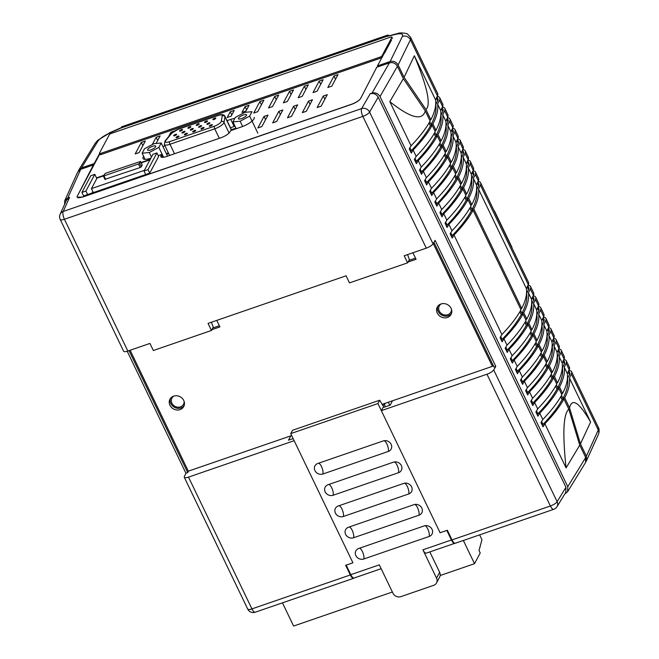 <?xml version="1.0" encoding="UTF-8"?>
<svg xmlns="http://www.w3.org/2000/svg" width="659" height="659" viewBox="0 0 659 659"><rect width="100%" height="100%" fill="white"/><g stroke="black" fill="none" stroke-linecap="round" stroke-linejoin="round"><path stroke-width="0.99" d="M92.828 191.514L92.013 193.046M96.824 178.523L94.814 174.338L90.818 175.714L81.905 192.403L83.611 195.945L149.717 173.152L158.63 156.463L156.924 152.921L152.929 154.305L144.016 170.986L145.721 174.528M81.905 192.403L85.901 191.028L94.814 174.338M85.901 191.028L87.606 194.562M135.177 153.934L139.173 152.558L145.318 141.042L141.323 142.418L135.177 153.934M156.117 143.464L160.137 135.935L156.142 137.311L152.245 144.618M253.74 113.06L257.735 111.676L263.88 100.168L259.885 101.544L253.74 113.06M268.559 107.944L272.554 106.569L278.699 95.061L274.704 96.436L268.559 107.944M283.378 102.837L287.373 101.461L293.519 89.945L289.523 91.329L283.378 102.837M298.197 97.73L302.193 96.354L308.338 84.838L304.343 86.214L298.197 97.73M313.017 92.622L317.012 91.239L323.157 79.731L319.162 81.106L313.017 92.622M327.836 87.507L331.831 86.131L337.985 74.624L333.989 75.999L327.836 87.507M143.654 156.364A11.302 3.311 -25.7 0 0 143.003 158.514A11.302 3.311 -25.7 0 0 150.738 158.201L150.87 158.152M164.964 145.804L162.897 146.52M234.711 118.554A8.221 2.405 -25.7 0 0 230.741 119.386L227.026 120.663M158.218 155.623L161.636 154.445L160.969 155.697A8.221 2.405 -25.7 0 0 160.829 156.751A8.221 2.405 -25.7 0 0 166.447 156.529L220.938 137.739A8.221 2.405 -25.7 0 0 229.983 131.899L230.65 130.647L241.548 126.89A11.302 3.311 -25.7 0 0 254.185 117.401M257.867 127.97L261.862 126.594L268.007 115.078L264.012 116.454L257.867 127.97M272.686 122.862L276.681 121.487L282.826 109.971L278.831 111.346L272.686 122.862M287.505 117.755L291.5 116.371L297.646 104.863L293.65 106.239L287.505 117.755M302.324 112.64L306.32 111.264L312.473 99.748L308.478 101.132L302.324 112.64M317.144 107.532L321.139 106.157L327.292 94.641L323.297 96.016L317.144 107.532M227.174 117.516L231.169 116.141L234.242 110.382L230.246 111.766L227.174 117.516M245.988 111.033L249.061 105.275L245.066 106.651L241.993 112.409L245.988 111.033M174.182 131.092L170.961 132.204L168.589 136.644M99.731 154.099L77.317 196.069A8.221 2.405 -25.7 0 0 77.177 197.132A8.221 2.405 -25.7 0 0 82.803 196.901L351.601 104.229A8.221 2.405 -25.7 0 0 360.646 98.389L361.684 96.453M377.401 67.012L377.706 66.435M150.227 159.363L141.042 162.526M103.447 175.492L96.511 177.881M168.375 152.888L166.307 153.605M235.016 126.19A8.221 2.405 -25.7 0 0 234.143 126.47L230.436 127.747M171.439 133.184L170.961 132.204M246.606 109.864L245.066 106.651M231.787 114.971L230.246 111.766M324.838 99.229L323.297 96.016M310.018 104.336L308.478 101.132M295.199 109.452L293.65 106.239M280.38 114.559L278.831 111.346M265.561 119.666L264.012 116.454M163.028 157.336L161.636 154.445M335.53 79.212L333.989 75.999M320.711 84.319L319.162 81.106M305.891 89.426L304.343 86.214M291.072 94.534L289.523 91.329M276.253 99.649L274.704 96.436M261.434 104.756L259.885 101.544M157.69 140.524L156.142 137.311M142.871 145.631L141.323 142.418M144.016 170.986L148.011 169.61L149.717 173.152M148.011 169.61L156.924 152.921M173.918 396.051A6.574 5.84 -151.9 0 0 171.941 398.11A6.574 5.84 -151.9 0 0 171.925 403.217A6.574 5.84 -151.9 0 0 177.724 407.188A6.574 5.84 -151.9 0 0 183.54 404.305A6.574 5.84 -151.9 0 0 184.149 401.52M441.266 303.881A6.574 5.84 -151.9 0 0 439.281 305.941A6.574 5.84 -151.9 0 0 439.273 311.04A6.574 5.84 -151.9 0 0 445.072 315.018A6.574 5.84 -151.9 0 0 450.888 312.135A6.574 5.84 -151.9 0 0 451.497 309.343M446.44 226.103L447.082 225.024A198.31 58.05 -25.7 0 0 466.168 200.27L467.981 199.644L471.053 206.02A200.369 58.651 -25.7 0 1 451.967 230.774L450.155 233.821L452.198 238.072L454.01 235.024A200.369 58.651 -25.7 0 0 473.096 210.27L520.989 309.779A200.369 58.651 -25.7 0 1 501.903 334.533L500.09 337.581L502.133 341.832L503.946 338.784A200.369 58.651 -25.7 0 0 523.032 314.03L526.096 320.398A200.369 58.651 -25.7 0 1 507.018 345.159L505.198 348.207L507.249 352.458L509.061 349.41A200.369 58.651 -25.7 0 0 528.147 324.648L531.212 331.024A200.369 58.651 -25.7 0 1 512.125 355.786L510.313 358.834L512.356 363.084L514.168 360.028A200.369 58.651 -25.7 0 0 533.255 335.274L536.327 341.65A200.369 58.651 -25.7 0 1 517.241 366.404L515.429 369.452L517.472 373.702L519.284 370.655A200.369 58.651 -25.7 0 0 538.37 345.901L541.434 352.268A200.369 58.651 -25.7 0 1 522.356 377.03L520.544 380.078L522.587 384.329L524.399 381.281A200.369 58.651 -25.7 0 0 543.486 356.519L546.55 362.895A200.369 58.651 -25.7 0 1 527.464 387.657L525.651 390.705L527.702 394.955L529.515 391.907A200.369 58.651 -25.7 0 0 548.593 367.145L551.665 373.521A200.369 58.651 -25.7 0 1 532.579 398.275L530.767 401.331L532.81 405.573L534.622 402.525A200.369 58.651 -25.7 0 0 553.708 377.772L556.773 384.148A200.369 58.651 -25.7 0 1 537.695 408.901L535.882 411.949L537.925 416.2L539.737 413.152A200.369 58.651 -25.7 0 0 558.824 388.39L561.888 394.766A200.369 58.651 -25.7 0 1 542.802 419.528L540.99 422.576L543.041 426.826L544.853 423.778A200.369 58.651 -25.7 0 0 563.931 399.016L568.816 409.165C563.321 414.091 562.415 433.671 566.089 467.906L579.739 445.171L568.816 409.165M77.202 197.189L82.845 197L351.651 104.328C356.14 102.598 359.147 100.638 360.662 98.422L376.742 67.243L389.403 62.877C392.846 62.078 395.515 63.223 397.41 66.304L403.349 78.66L389.823 101.651L411.059 145.787L409.247 148.835L411.298 153.086L413.111 150.03L416.175 156.405L414.363 159.453L416.406 163.704L418.218 160.656L421.29 167.032L419.478 170.08L421.521 174.33L423.333 171.282L426.398 177.658L424.585 180.706L426.637 184.957L428.449 181.909L431.513 188.276L429.701 191.332L431.744 195.575L433.556 192.527L436.629 198.903L434.816 201.951L436.859 206.201L438.672 203.153L441.736 209.529L439.924 212.577L441.975 216.827L443.787 213.78L446.851 220.147L445.039 223.203L447.082 227.446L448.894 224.398A200.369 58.651 -25.7 0 0 467.981 199.644M446.851 220.147A200.369 58.651 -25.7 0 0 465.938 195.393L462.865 189.018A200.369 58.651 -25.7 0 1 443.787 213.78M542.39 425.483L543.032 424.404A198.31 58.05 -25.7 0 0 562.119 399.642L563.931 399.016M451.555 236.729L452.189 235.65A198.31 58.05 -25.7 0 0 471.276 210.896L473.096 210.27M431.101 194.232L431.744 193.153A198.31 58.05 -25.7 0 0 450.83 168.399L452.642 167.773L455.707 174.149A200.369 58.651 -25.7 0 1 436.629 198.903M433.556 192.527A200.369 58.651 -25.7 0 0 452.642 167.773M431.513 188.276A200.369 58.651 -25.7 0 0 450.599 163.523L447.527 157.147A200.369 58.651 -25.7 0 1 428.449 181.909M530.067 333.042L531.442 335.901L533.255 335.274M531.442 335.901A198.31 58.05 154.3 0 1 512.356 360.662L510.956 357.755M511.714 361.742L512.356 360.662M410.648 151.743L411.29 150.664A198.31 58.05 -25.7 0 0 430.376 125.902L432.189 125.276L435.261 131.652A200.369 58.651 -25.7 0 1 416.175 156.405M413.111 150.03A200.369 58.651 -25.7 0 0 432.189 125.276M411.059 145.787A200.369 58.651 -25.7 0 0 430.146 121.025L425.261 110.877L403.349 78.66M436.209 204.858L436.851 203.779A198.31 58.05 -25.7 0 0 455.937 179.017L457.758 178.391L460.822 184.767A200.369 58.651 -25.7 0 1 441.736 209.529M438.672 203.153A200.369 58.651 -25.7 0 0 457.758 178.391M524.951 322.416L526.327 325.274L528.147 324.648M526.327 325.274A198.31 58.05 154.3 0 1 507.241 350.036L505.84 347.128M506.598 351.115L507.241 350.036M425.986 183.614L426.628 182.535A198.31 58.05 -25.7 0 0 445.715 157.773L447.527 157.147M426.398 177.658A200.369 58.651 -25.7 0 0 445.484 152.896L442.42 146.52A200.369 58.651 -25.7 0 1 423.333 171.282M441.324 215.485L441.967 214.406A198.31 58.05 -25.7 0 0 461.053 189.644L462.865 189.018M519.836 311.789L521.211 314.656L523.032 314.03M521.211 314.656A198.31 58.05 154.3 0 1 502.125 339.41L500.733 336.502M501.491 340.489L502.125 339.41M420.87 172.987L421.513 171.908A198.31 58.05 -25.7 0 0 440.599 147.146L442.42 146.52M421.29 167.032A200.369 58.651 -25.7 0 0 440.369 142.27L437.304 135.902A200.369 58.651 -25.7 0 1 418.218 160.656M540.289 354.287L541.665 357.145L543.486 356.519M541.665 357.145A198.31 58.05 154.3 0 1 522.579 381.907L521.178 378.999M521.936 382.986L522.579 381.907M415.763 162.361L416.406 161.282A198.31 58.05 -25.7 0 0 435.484 136.528L437.304 135.902M545.405 364.913L546.781 367.771L548.593 367.145M546.781 367.771A198.31 58.05 154.3 0 1 527.694 392.533L526.294 389.626M527.052 393.612L527.694 392.533M535.174 343.66L536.55 346.527L538.37 345.901M536.55 346.527A198.31 58.05 154.3 0 1 517.472 371.281L516.071 368.373M516.829 372.36L517.472 371.281M555.628 386.158L557.003 389.016L558.824 388.39M557.003 389.016A198.31 58.05 154.3 0 1 537.917 413.778L536.517 410.87M537.274 414.857L537.917 413.778M550.512 375.531L551.888 378.398L553.708 377.772M551.888 378.398A198.31 58.05 154.3 0 1 532.81 403.151L531.409 400.244M532.167 404.231L532.81 403.151M389.766 405.285L388.291 402.237M385.4 406.784L384.444 404.799L382.863 405.343M384.444 404.799L385.26 403.283M350.308 574.969L345.654 565.307L352.919 562.802L294.153 440.698L188.515 477.116L251.927 608.891L350.308 574.969A6.162 2.191 71 0 0 353.652 578.297A6.162 2.191 71 0 0 354.023 578.042M486.968 374.221A6.162 1.804 -25.7 0 0 493.706 369.93L557.119 501.697A6.162 1.804 -25.7 0 1 550.389 505.997A6.162 2.191 71 0 0 553.733 509.316L455.361 543.238A6.162 2.191 -109 0 1 452.008 539.91L550.389 505.997L486.968 374.221L381.33 410.639L382.937 407.641L390.194 405.128L392.525 400.779M493.706 369.93L495.79 366.412L493.978 367.038L433.951 242.314M493.418 365.869L492.454 366.206M67.753 198.013L64.722 200.707L77.729 171.983L80.752 169.289L67.753 198.013L69.566 197.387L66.543 200.081L60.142 214.233A6.162 5.527 24.3 0 1 63.19 211.481L361.643 108.587A6.162 5.379 29.9 0 1 369.617 112.088L433.029 243.855A6.162 1.804 154.3 0 1 426.299 248.146L404.198 255.766L407.608 262.85L349.492 282.884L346.082 275.808L208.055 323.396L211.457 330.472L153.341 350.514L149.931 343.43L127.838 351.049A6.162 1.804 154.3 0 1 123.62 351.214L60.2 219.447A6.162 1.804 154.3 0 0 64.417 219.274L127.838 351.049M433.029 243.855L435.121 240.346L495.79 366.412M435.484 136.528L434.108 133.662M440.599 147.146L439.224 144.288M445.715 157.773L444.339 154.914M450.83 168.399L449.446 165.533M455.937 179.017L454.562 176.159M461.053 189.644L459.677 186.785M466.168 200.27L464.784 197.412M471.276 210.896L469.9 208.03M560.743 396.784L562.119 399.642M579.739 445.171L585.686 457.527L585.53 462.56L567.613 491.729L567.77 486.696L380.004 96.552C378.118 93.471 375.449 92.326 371.997 93.117L389.403 62.877M430.376 125.902L429.001 123.044M80.752 169.289L93.413 164.923L78.355 194.133M93.669 165.45L93.413 164.923M452.008 539.91L447.362 530.24L440.097 532.744L381.33 410.639M567.613 491.729L564.854 493.896M64.722 200.707L64.557 204.463M544.853 423.778L566.089 467.906M539.737 413.152L542.802 419.528M534.622 402.525L537.695 408.901M529.515 391.907L532.579 398.275M524.399 381.281L527.464 387.657M519.284 370.655L522.356 377.03M514.168 360.028L517.241 366.404M509.061 349.41L512.125 355.786M503.946 338.784L507.018 345.159M454.01 235.024L501.903 334.533M448.894 224.398L451.967 230.774M426.299 248.146L362.878 116.379A6.162 2.191 -109 0 1 361.643 108.587L370.185 93.743L371.997 93.117M370.185 93.743C373.637 92.952 376.305 94.097 378.192 97.178L369.617 112.088A6.162 1.804 -25.7 0 1 362.878 116.379L64.417 219.274A6.162 2.191 -109 0 1 63.19 211.481L69.566 197.387M553.733 509.316A6.162 6.162 0 0 0 556.979 506.713L556.979 506.713A6.162 5.412 31.6 0 0 557.119 501.697L565.957 487.322L378.192 97.178M565.957 487.322L565.801 492.355L556.979 506.713M188.515 477.116A6.162 1.804 -25.7 0 1 184.289 477.289A6.162 1.804 -25.7 0 1 184.355 476.581L185.92 473.244L127.212 351.247M389.823 101.651C410.557 118.134 422.37 121.215 425.261 110.877M129.032 350.637L187.741 472.618L185.92 473.244M290.817 435.846L288.494 440.196L293.14 438.597M187.741 472.618L188.548 471.103M445.682 222.124L447.082 225.024M543.032 424.404L541.632 421.496M450.797 232.742L452.189 235.65M430.343 190.253L431.744 193.153M409.89 147.756L411.29 150.664M435.459 200.871L436.851 203.779M425.228 179.627L426.628 182.535M440.566 211.498L441.967 214.406M420.113 169.001L421.513 171.908M415.005 158.374L416.406 161.282M211.407 322.235L213.244 327.136L211.457 330.472M407.559 254.613L409.396 259.514L407.608 262.85M429.693 120.095L430.862 119.691L425.978 109.542L404.066 77.325L398.118 64.969C396.232 61.888 393.563 60.743 390.112 61.542L402.41 36.385C403.316 34.021 401.413 33.271 396.71 34.12L386.331 36.542L121.207 127.945L109.229 133.233C103.479 135.985 99.657 138.711 97.763 141.413L81.461 167.954L94.122 163.589L94.377 164.116M121.042 127.739L120.688 128.126L121.207 127.945M81.461 167.954L78.273 171.06M568.733 370.597L569.689 372.574A18.493 5.412 154.3 0 1 569.5 374.699L567.432 378.282M568.898 370.251A20.553 6.013 154.3 0 1 571.542 371.684A20.553 6.013 154.3 0 1 571.328 374.048L569.442 378.06A200.369 58.651 154.3 0 1 564.73 397.863L562.918 398.489A192.148 56.246 -25.7 0 0 567.621 378.686M562.918 398.489L561.476 395.499M561.443 393.835L562.605 393.431L559.532 387.055L557.72 387.681L556.369 384.881M556.328 383.208L557.489 382.813L554.425 376.437L552.604 377.063L551.254 374.254M551.212 372.582L552.374 372.187L549.309 365.811L547.489 366.437L546.138 363.628M546.097 361.964L547.267 361.56L544.194 355.185L542.382 355.811L541.031 353.01M540.99 351.338L542.151 350.934L539.078 344.566L537.266 345.192L535.915 342.383M535.874 340.711L537.036 340.316L533.971 333.94L532.151 334.566L530.8 331.757M530.759 330.093L531.92 329.689L528.856 323.314L527.043 323.94L525.693 321.139M525.651 319.467L526.813 319.063L523.74 312.696L521.928 313.322L520.577 310.513M520.536 308.84L521.697 308.445L473.805 208.928L471.992 209.562A192.148 56.246 -25.7 0 0 476.696 189.759L476.589 189.528M470.641 206.753L471.992 209.562M470.6 205.081L471.762 204.685L468.697 198.31L466.877 198.936A192.148 56.246 -25.7 0 0 471.589 179.133L471.482 178.91M465.526 196.127L466.877 198.936M465.485 194.463L466.646 194.059L463.582 187.683L461.761 188.309A192.148 56.246 -25.7 0 0 466.473 168.506L466.366 168.284M460.419 185.5L461.761 188.309M460.377 183.836L461.539 183.433L458.466 177.057L456.654 177.683A192.148 56.246 -25.7 0 0 461.358 157.888L461.251 157.658M455.303 174.882L456.654 177.683M455.262 173.21L456.423 172.815L453.359 166.439L451.539 167.065A192.148 56.246 -25.7 0 0 456.25 147.262L456.143 147.039M450.188 164.256L451.539 167.065M450.146 162.584L451.308 162.188L448.244 155.812L446.423 156.438A192.148 56.246 -25.7 0 0 451.135 136.635L451.028 136.413M445.072 153.629L446.423 156.438M445.031 151.965L446.201 151.562L443.128 145.186L441.316 145.812A192.148 56.246 -25.7 0 0 446.019 126.009L445.912 125.787M439.965 143.011L441.316 145.812M439.924 141.339L441.085 140.935L438.013 134.568L436.2 135.194A192.148 56.246 -25.7 0 0 440.912 115.391L440.797 115.16M434.849 132.385L436.2 135.194M434.808 130.713L435.97 130.317L432.905 123.941L431.085 124.567A192.148 56.246 -25.7 0 0 435.797 104.765L435.69 104.542M429.734 121.758L431.085 124.567M377.904 66.839L377.45 65.908L390.112 61.542M585.983 461.605L586.526 460.682L586.403 456.193L580.455 443.836L569.533 407.83L564.73 397.863M558.511 349.352L559.376 351.148A18.493 5.412 154.3 0 1 559.186 353.273L557.316 357.26A192.148 56.246 154.3 0 1 552.604 377.063M558.75 348.85A20.553 6.013 154.3 0 1 561.229 350.258A20.553 6.013 154.3 0 1 561.015 352.623L559.129 356.634A200.369 58.651 154.3 0 1 554.425 376.437M553.634 338.224A20.553 6.013 154.3 0 1 556.114 339.632L559.186 346.008A20.553 6.013 154.3 0 1 558.972 348.372L557.086 352.384A200.369 58.651 154.3 0 1 552.374 372.187M543.173 317.481L544.037 319.277A18.493 5.412 154.3 0 1 543.848 321.403L541.978 325.389A192.148 56.246 154.3 0 1 537.266 345.192M543.411 316.979A20.553 6.013 154.3 0 1 545.891 318.388A20.553 6.013 154.3 0 1 545.677 320.752L543.79 324.763A200.369 58.651 154.3 0 1 539.078 344.566M538.296 306.353A20.553 6.013 154.3 0 1 540.775 307.761L543.848 314.137A20.553 6.013 154.3 0 1 543.634 316.501L541.747 320.513A200.369 58.651 154.3 0 1 537.036 340.316M527.834 285.611L528.699 287.406A18.493 5.412 154.3 0 1 528.51 289.532L526.64 293.519A192.148 56.246 154.3 0 1 521.928 313.322M528.073 285.108A20.553 6.013 154.3 0 1 530.553 286.517A20.553 6.013 154.3 0 1 530.338 288.881L528.452 292.893A200.369 58.651 154.3 0 1 523.74 312.696M478.129 181.349A20.553 6.013 154.3 0 1 480.617 182.757L528.502 282.266A20.553 6.013 154.3 0 1 528.296 284.63L526.409 288.642A200.369 58.651 154.3 0 1 521.697 308.445M553.395 338.726L554.26 340.522A18.493 5.412 154.3 0 1 554.071 342.655L552.201 346.634A192.148 56.246 154.3 0 1 547.489 366.437M556.114 339.632A20.553 6.013 154.3 0 1 555.908 341.996L554.021 346.008A200.369 58.651 154.3 0 1 549.309 365.811M548.519 327.605A20.553 6.013 154.3 0 1 551.006 329.014L554.071 335.382A20.553 6.013 154.3 0 1 553.857 337.746L551.97 341.757A200.369 58.651 154.3 0 1 547.267 361.56M538.057 306.855L538.922 308.651A18.493 5.412 154.3 0 1 538.732 310.784L536.863 314.763A192.148 56.246 154.3 0 1 532.151 334.566M540.775 307.761A20.553 6.013 154.3 0 1 540.569 310.125L538.675 314.137A200.369 58.651 154.3 0 1 533.971 333.94M533.18 295.734A20.553 6.013 154.3 0 1 535.66 297.135L538.732 303.511A20.553 6.013 154.3 0 1 538.518 305.875L536.632 309.887A200.369 58.651 154.3 0 1 531.92 329.689M548.288 328.108L549.153 329.904A18.493 5.412 154.3 0 1 548.963 332.029L547.085 336.008A192.148 56.246 154.3 0 1 542.382 355.811M551.006 329.014A20.553 6.013 154.3 0 1 550.792 331.37L548.906 335.382A200.369 58.651 154.3 0 1 544.194 355.185M545.891 318.388L548.955 324.763A20.553 6.013 154.3 0 1 548.749 327.128L546.863 331.139A200.369 58.651 154.3 0 1 542.151 350.934M532.95 296.229L533.815 298.033A18.493 5.412 154.3 0 1 533.625 300.158L531.747 304.137A192.148 56.246 154.3 0 1 527.043 323.94M535.66 297.135A20.553 6.013 154.3 0 1 535.454 299.499L533.568 303.511A200.369 58.651 154.3 0 1 528.856 323.314M530.553 286.517L533.617 292.893A20.553 6.013 154.3 0 1 533.411 295.248L531.525 299.26A200.369 58.651 154.3 0 1 526.813 319.063M563.626 359.979L564.491 361.775A18.493 5.412 154.3 0 1 564.302 363.9L562.424 367.887A192.148 56.246 154.3 0 1 557.72 387.681M563.857 359.476A20.553 6.013 154.3 0 1 566.345 360.885A20.553 6.013 154.3 0 1 566.13 363.249L564.244 367.252A200.369 58.651 154.3 0 1 559.532 387.055M561.229 350.258L564.293 356.634A20.553 6.013 154.3 0 1 564.088 358.998L562.201 363.01A200.369 58.651 154.3 0 1 557.489 382.813M442.346 106.98A20.553 6.013 154.3 0 1 444.825 108.389L447.889 114.765A20.553 6.013 154.3 0 1 447.683 117.129L445.797 121.141A200.369 58.651 154.3 0 1 441.085 140.935M447.453 117.607A20.553 6.013 154.3 0 1 449.94 119.015A20.553 6.013 154.3 0 1 449.726 121.371L447.84 125.383A200.369 58.651 154.3 0 1 443.128 145.186M447.222 118.109L448.087 119.905A18.493 5.412 154.3 0 1 447.898 122.03L446.019 126.009M457.684 138.851A20.553 6.013 154.3 0 1 460.163 140.26L463.228 146.636A20.553 6.013 154.3 0 1 463.022 149L461.135 153.012A200.369 58.651 154.3 0 1 456.423 172.815M462.791 149.478A20.553 6.013 154.3 0 1 465.279 150.886A20.553 6.013 154.3 0 1 465.065 153.25L463.178 157.262A200.369 58.651 154.3 0 1 458.466 177.057M462.56 149.98L463.425 151.776A18.493 5.412 154.3 0 1 463.236 153.901L461.358 157.888M473.022 170.722A20.553 6.013 154.3 0 1 475.501 172.131L478.566 178.507A20.553 6.013 154.3 0 1 478.36 180.871L476.473 184.882A200.369 58.651 154.3 0 1 471.762 204.685M480.617 182.757A20.553 6.013 154.3 0 1 480.403 185.121L478.516 189.133A200.369 58.651 154.3 0 1 473.805 208.928M477.899 181.851L478.764 183.647A18.493 5.412 154.3 0 1 478.574 185.772L476.696 189.759M449.94 119.015L453.005 125.383A20.553 6.013 154.3 0 1 452.791 127.747L450.904 131.759A200.369 58.651 154.3 0 1 446.201 151.562M452.568 128.225A20.553 6.013 154.3 0 1 455.048 129.634A20.553 6.013 154.3 0 1 454.842 131.998L452.955 136.009A200.369 58.651 154.3 0 1 448.244 155.812M452.329 128.727L453.194 130.523A18.493 5.412 154.3 0 1 453.005 132.657L451.135 136.635M410.664 37.406L437.667 93.512A20.553 6.013 154.3 0 1 437.452 95.876L435.566 99.888A200.369 58.651 154.3 0 1 430.862 119.691M437.23 96.354A20.553 6.013 154.3 0 1 439.71 97.763A20.553 6.013 154.3 0 1 439.504 100.127L437.617 104.138A200.369 58.651 154.3 0 1 432.905 123.941M436.991 96.857L437.856 98.652A18.493 5.412 154.3 0 1 437.667 100.786L435.797 104.765M465.279 150.886L468.343 157.262A20.553 6.013 154.3 0 1 468.129 159.618L466.243 163.63A200.369 58.651 154.3 0 1 461.539 183.433M467.906 160.096A20.553 6.013 154.3 0 1 470.386 161.504A20.553 6.013 154.3 0 1 470.18 163.869L468.294 167.88A200.369 58.651 154.3 0 1 463.582 187.683M467.668 160.598L468.541 162.402A18.493 5.412 154.3 0 1 468.343 164.528L466.473 168.506M455.048 129.634L458.12 136.009A20.553 6.013 154.3 0 1 457.906 138.374L456.02 142.385A200.369 58.651 154.3 0 1 451.308 162.188M460.163 140.26A20.553 6.013 154.3 0 1 459.949 142.624L458.063 146.636A200.369 58.651 154.3 0 1 453.359 166.439M457.445 139.354L458.31 141.15A18.493 5.412 154.3 0 1 458.12 143.275L456.25 147.262M470.386 161.504L473.459 167.88A20.553 6.013 154.3 0 1 473.244 170.244L471.358 174.256A200.369 58.651 154.3 0 1 466.646 194.059M475.501 172.131A20.553 6.013 154.3 0 1 475.287 174.495L473.401 178.507A200.369 58.651 154.3 0 1 468.697 198.31M472.783 171.225L473.648 173.02A18.493 5.412 154.3 0 1 473.459 175.146L471.589 179.133M439.71 97.763L442.782 104.138A20.553 6.013 154.3 0 1 442.568 106.503L440.682 110.514A200.369 58.651 154.3 0 1 435.97 130.317M444.825 108.389A20.553 6.013 154.3 0 1 444.611 110.753L442.724 114.765A200.369 58.651 154.3 0 1 438.013 134.568M442.107 107.483L442.972 109.279A18.493 5.412 154.3 0 1 442.782 111.404L440.912 115.391M566.345 360.885L569.409 367.252A20.553 6.013 154.3 0 1 569.195 369.617L567.308 373.628A200.369 58.651 154.3 0 1 562.605 393.431M580.455 443.836L590.596 422.015L569.442 378.06M586.403 456.193L598.257 429.989L598.446 427.592L571.542 371.684M404.066 77.325L414.33 55.76L435.566 99.888M396.71 34.12A6.162 3.855 -101.7 0 1 398.003 33.42C400.31 32.209 408.366 33.625 407.682 34.21L410.672 37.431L410.442 39.754L398.118 64.969M386.858 36.36L398.003 33.42M377.45 65.908L391.512 39.729M99.558 153.753L94.122 163.589M590.596 422.015C579.154 402.328 572.127 397.599 569.533 407.83M440.682 110.514L437.617 104.138M471.358 174.256L468.294 167.88M456.02 142.385L452.955 136.009M466.243 163.63L463.178 157.262M425.978 109.542C431.175 104.715 427.296 86.79 414.33 55.76M450.904 131.759L447.84 125.383M476.473 184.882L473.401 178.507M461.135 153.012L458.063 146.636M445.797 121.141L442.724 114.765M567.308 373.628L564.244 367.252M536.632 309.887L533.568 303.511M551.97 341.757L548.906 335.382M541.747 320.513L538.675 314.137M557.086 352.384L554.021 346.008M531.525 299.26L528.452 292.893M546.863 331.139L543.79 324.763M562.201 363.01L559.129 356.634M526.409 288.642L478.516 189.133M386.668 36.434L120.869 128.06L121.866 126.726L387.673 35.084L386.668 36.434M388.975 35.487L387.673 35.084M387.138 35.578L121.33 127.22M463.351 540.479L474.513 563.684L440.163 575.529M392.377 592.004L293.617 626.05L282.456 602.845M474.513 563.684L480.222 553.008L479.027 550.529L481.935 539.688L479.62 534.869M168.671 153.506L166.603 154.214L168.671 153.506M235.947 128.134L231.375 129.708M150.689 149.922A4.522 1.326 -25.7 0 0 155.738 146.133A4.522 1.326 -25.7 0 0 152.641 146.257A4.522 1.326 -25.7 0 0 147.591 150.054A4.522 1.326 -25.7 0 0 150.689 149.922M241.499 118.62A4.522 1.326 -25.7 0 0 246.548 114.823A4.522 1.326 -25.7 0 0 243.451 114.946A4.522 1.326 -25.7 0 0 238.401 118.744A4.522 1.326 -25.7 0 0 241.499 118.62M176.587 134.543A1.647 0.478 -25.7 0 0 176.62 134.329A1.647 0.478 -25.7 0 0 175.212 134.485A1.647 0.478 -25.7 0 0 173.688 135.548A1.647 0.478 -25.7 0 0 173.655 135.754A1.647 0.478 -25.7 0 0 175.063 135.606A1.647 0.478 -25.7 0 0 176.587 134.543M184.907 131.676A1.647 0.478 -25.7 0 0 184.94 131.462A1.647 0.478 -25.7 0 0 183.531 131.619A1.647 0.478 -25.7 0 0 181.999 132.673A1.647 0.478 -25.7 0 0 181.975 132.887A1.647 0.478 -25.7 0 0 183.383 132.739A1.647 0.478 -25.7 0 0 184.907 131.676M193.227 128.81A1.647 0.478 -25.7 0 0 193.252 128.596A1.647 0.478 -25.7 0 0 191.851 128.744A1.647 0.478 -25.7 0 0 190.319 129.807A1.647 0.478 -25.7 0 0 190.294 130.021A1.647 0.478 -25.7 0 0 191.695 129.872A1.647 0.478 -25.7 0 0 193.227 128.81M201.547 125.943A1.647 0.478 -25.7 0 0 201.572 125.729A1.647 0.478 -25.7 0 0 200.163 125.877A1.647 0.478 -25.7 0 0 198.639 126.94A1.647 0.478 -25.7 0 0 198.614 127.154A1.647 0.478 -25.7 0 0 200.015 126.998A1.647 0.478 -25.7 0 0 201.547 125.943M209.867 123.068A1.647 0.478 -25.7 0 0 209.892 122.862A1.647 0.478 -25.7 0 0 208.483 123.011A1.647 0.478 -25.7 0 0 206.959 124.073A1.647 0.478 -25.7 0 0 206.926 124.287A1.647 0.478 -25.7 0 0 208.335 124.131A1.647 0.478 -25.7 0 0 209.867 123.068M182.51 129.807A1.647 0.478 -25.7 0 0 182.543 129.592A1.647 0.478 -25.7 0 0 181.134 129.749A1.647 0.478 -25.7 0 0 179.61 130.811A1.647 0.478 -25.7 0 0 179.577 131.017A1.647 0.478 -25.7 0 0 180.986 130.869A1.647 0.478 -25.7 0 0 182.51 129.807M190.83 126.94A1.647 0.478 -25.7 0 0 190.863 126.726A1.647 0.478 -25.7 0 0 189.454 126.882A1.647 0.478 -25.7 0 0 187.922 127.937A1.647 0.478 -25.7 0 0 187.897 128.151A1.647 0.478 -25.7 0 0 189.306 128.003A1.647 0.478 -25.7 0 0 190.83 126.94M199.15 124.073A1.647 0.478 -25.7 0 0 199.175 123.859A1.647 0.478 -25.7 0 0 197.774 124.007A1.647 0.478 -25.7 0 0 196.242 125.07A1.647 0.478 -25.7 0 0 196.217 125.284A1.647 0.478 -25.7 0 0 197.618 125.128A1.647 0.478 -25.7 0 0 199.15 124.073M207.47 121.198A1.647 0.478 -25.7 0 0 207.494 120.992A1.647 0.478 -25.7 0 0 206.094 121.141A1.647 0.478 -25.7 0 0 204.562 122.203A1.647 0.478 -25.7 0 0 204.537 122.417A1.647 0.478 -25.7 0 0 205.938 122.261A1.647 0.478 -25.7 0 0 207.47 121.198M215.79 118.332A1.647 0.478 -25.7 0 0 215.814 118.126A1.647 0.478 -25.7 0 0 214.406 118.274A1.647 0.478 -25.7 0 0 212.882 119.337A1.647 0.478 -25.7 0 0 212.849 119.551A1.647 0.478 -25.7 0 0 214.257 119.394A1.647 0.478 -25.7 0 0 215.79 118.332M178.984 136.413A1.647 0.478 -25.7 0 0 179.017 136.199A1.647 0.478 -25.7 0 0 177.609 136.355A1.647 0.478 -25.7 0 0 176.077 137.418A1.647 0.478 -25.7 0 0 176.052 137.624A1.647 0.478 -25.7 0 0 177.46 137.476A1.647 0.478 -25.7 0 0 178.984 136.413M187.304 133.546A1.647 0.478 -25.7 0 0 187.329 133.332A1.647 0.478 -25.7 0 0 185.929 133.489A1.647 0.478 -25.7 0 0 184.396 134.543A1.647 0.478 -25.7 0 0 184.372 134.757A1.647 0.478 -25.7 0 0 185.772 134.609A1.647 0.478 -25.7 0 0 187.304 133.546M195.624 130.68A1.647 0.478 -25.7 0 0 195.649 130.466A1.647 0.478 -25.7 0 0 194.24 130.614A1.647 0.478 -25.7 0 0 192.716 131.676A1.647 0.478 -25.7 0 0 192.683 131.891A1.647 0.478 -25.7 0 0 194.092 131.742A1.647 0.478 -25.7 0 0 195.624 130.68M203.936 127.813A1.647 0.478 -25.7 0 0 203.969 127.599A1.647 0.478 -25.7 0 0 202.56 127.747A1.647 0.478 -25.7 0 0 201.036 128.81A1.647 0.478 -25.7 0 0 201.003 129.024A1.647 0.478 -25.7 0 0 202.412 128.867A1.647 0.478 -25.7 0 0 203.936 127.813M212.256 124.938A1.647 0.478 -25.7 0 0 212.289 124.732A1.647 0.478 -25.7 0 0 210.88 124.88A1.647 0.478 -25.7 0 0 209.356 125.943A1.647 0.478 -25.7 0 0 209.323 126.157A1.647 0.478 -25.7 0 0 210.732 126.001A1.647 0.478 -25.7 0 0 212.256 124.938M232.94 121.882L240.107 121.215L249.646 116.116L252.01 111.684L244.843 112.351L235.304 117.45L232.94 121.882L236.235 128.727M240.107 121.215L242.644 126.487M249.646 116.116L257.826 133.118M161.2 142.995L154.033 143.662L144.494 148.753L142.13 153.185L149.296 152.526L158.835 147.427L161.2 142.995L167.534 156.15M142.13 153.185L145.087 159.346M149.296 152.526L151.471 157.031M158.835 147.427L163.572 157.27M437.296 313.091A7.809 6.936 -151.9 0 0 444.182 317.811A7.809 6.936 -151.9 0 0 451.086 314.384A7.809 6.936 -151.9 0 0 451.094 308.33A7.809 6.936 -151.9 0 0 444.207 303.61A7.809 6.936 -151.9 0 0 437.304 307.028A7.809 6.936 -151.9 0 0 437.296 313.091M451.464 313.519A7.809 6.936 28.1 0 1 444.553 316.073A7.809 6.936 28.1 0 1 438.186 311.419A7.809 6.936 28.1 0 1 437.815 306.229M169.948 405.26A7.809 6.936 -151.9 0 0 176.834 409.98A7.809 6.936 -151.9 0 0 183.737 406.554A7.809 6.936 -151.9 0 0 183.754 400.499A7.809 6.936 -151.9 0 0 176.867 395.779A7.809 6.936 -151.9 0 0 169.964 399.197A7.809 6.936 -151.9 0 0 169.948 405.26M184.116 405.689A7.809 6.936 28.1 0 1 177.205 408.242A7.809 6.936 28.1 0 1 170.838 403.588A7.809 6.936 28.1 0 1 170.467 398.398M408.918 260.404L415.499 258.13M212.766 328.025L219.356 325.76M408.028 262.068L416.068 259.3L412.921 252.759M216.77 320.389L219.917 326.922L211.877 329.698M291.673 435.55L188.317 471.177L130.128 350.258M433.251 243.492L492.372 366.355L382.236 404.321M492.372 366.355L493.047 365.102M355.86 555.595A6.112 5.429 28.1 0 1 356.717 549.713A6.112 5.429 28.1 0 1 358.727 548.469L424.108 525.931A6.112 5.429 28.1 0 1 430.278 527.126A6.112 5.429 28.1 0 1 432.51 532.727A6.112 5.429 28.1 0 1 429.174 536.459L363.793 558.997A6.112 5.429 28.1 0 1 355.86 555.595M345.629 534.35A6.112 5.429 28.1 0 1 346.494 528.469A6.112 5.429 28.1 0 1 348.496 527.225L413.885 504.679A6.112 5.429 28.1 0 1 420.055 505.881A6.112 5.429 28.1 0 1 422.287 511.483A6.112 5.429 28.1 0 1 418.951 515.206L353.57 537.752A6.112 5.429 28.1 0 1 345.629 534.35M335.406 513.097A6.112 5.429 28.1 0 1 336.263 507.216A6.112 5.429 28.1 0 1 338.273 505.972L403.654 483.434A6.112 5.429 28.1 0 1 409.832 484.629A6.112 5.429 28.1 0 1 412.056 490.238A6.112 5.429 28.1 0 1 408.72 493.962L343.339 516.499A6.112 5.429 28.1 0 1 335.406 513.097M314.953 470.608A6.112 5.429 28.1 0 1 315.809 464.719A6.112 5.429 28.1 0 1 317.819 463.475L383.208 440.937A6.112 5.429 28.1 0 1 389.378 442.131A6.112 5.429 28.1 0 1 391.611 447.741A6.112 5.429 28.1 0 1 388.275 451.464L322.885 474.01A6.112 5.429 28.1 0 1 314.953 470.608M325.184 491.853A6.112 5.429 28.1 0 1 326.04 485.971A6.112 5.429 28.1 0 1 328.05 484.727L393.431 462.181A6.112 5.429 28.1 0 1 399.601 463.384A6.112 5.429 28.1 0 1 401.833 468.986A6.112 5.429 28.1 0 1 398.497 472.717L333.116 495.255A6.112 5.429 28.1 0 1 325.184 491.853M381.166 568.692L354.147 578.009A6.162 2.191 -109 0 1 350.802 574.681L379.312 564.854L392.945 593.182A6.162 5.47 -151.9 0 0 400.952 596.617L433.647 585.34A6.162 5.47 -151.9 0 0 436.53 582.935A6.162 5.47 -151.9 0 0 436.538 578.157L439.652 572.317A6.162 5.47 28.1 0 1 439.644 577.095L436.53 582.935M383.95 407.287L379.699 400.219L292.522 430.278L290.743 433.614L352.919 562.802L346.197 565.117L350.802 574.681M429.833 551.913L439.652 572.317M451.415 539.993A6.162 2.191 71 0 0 454.759 543.321L426.249 553.148A6.162 2.191 -109 0 1 422.905 549.82L451.415 539.993L446.818 530.429L440.097 532.744L377.92 403.555L379.699 400.219M422.905 549.82L436.538 578.157M290.743 433.614L377.92 403.555M103.298 175.953L97.046 178.111L91.436 188.622L144.346 170.376M149.955 159.865L141.215 162.88M104.995 179.314L140.194 167.526L141.323 166.793L142.113 164.923M91.436 188.622L93.141 192.164L92.334 192.436M105.316 173.375L103.298 175.772L103.982 175.879L138.489 163.984L139.617 163.251L140.524 161.447L105.316 173.375M111.503 133.357A2.051 0.601 -25.7 0 0 109.246 134.815L99.443 153.168A2.051 0.601 -25.7 0 0 99.41 153.432A2.051 0.601 -25.7 0 0 100.811 153.374L379.782 57.201A2.051 0.601 -25.7 0 0 382.047 55.743L391.85 37.39A2.051 0.601 -25.7 0 0 391.883 37.118A2.051 0.601 -25.7 0 0 390.474 37.176L111.503 133.357M99.41 153.432L99.921 154.494A2.051 0.601 -25.7 0 0 101.321 154.437L380.292 58.264A2.051 0.601 -25.7 0 0 382.327 57.094M384.469 53.231L391.57 39.927M234.143 126.47L230.741 119.386M161.743 157.303L160.969 155.697M567.77 486.696L585.686 457.527M397.41 66.304L380.004 96.552M255.272 612.211A6.162 2.191 -109 0 1 251.927 608.891A6.162 1.804 -25.7 0 1 247.71 609.056A6.162 6.162 0 0 0 255.272 612.211L353.652 578.297M528.296 284.63L480.403 185.121M598.446 427.592C598.331 427.23 600.077 429.989 598.38 434.495A6.162 5.527 -155.7 0 0 598.257 429.989L571.328 374.048M437.452 95.876L410.442 39.754A6.162 5.56 26 0 0 402.41 36.385M442.568 106.503L439.504 100.127M473.244 170.244L470.18 163.869M457.906 138.374L454.842 131.998M468.129 159.618L465.065 153.25M452.791 127.747L449.726 121.371M478.36 180.871L475.287 174.495M463.022 149L459.949 142.624M447.683 117.129L444.611 110.753M569.195 369.617L566.13 363.249M538.518 305.875L535.454 299.499M553.857 337.746L550.792 331.37M543.634 316.501L540.569 310.125M558.972 348.372L555.908 341.996M533.411 295.248L530.338 288.881M548.749 327.128L545.677 320.752M564.088 358.998L561.015 352.623M559.186 353.273L557.909 350.629M543.848 321.403L542.571 318.758M528.51 289.532L527.233 286.887M554.071 342.655L552.802 340.003M538.732 310.784L537.456 308.132M548.963 332.029L547.687 329.376M533.625 300.158L532.348 297.506M564.302 363.9L563.025 361.247M446.621 119.378L447.898 122.03M461.959 151.249L463.236 153.901M477.297 183.128L478.574 185.772M451.736 130.004L453.005 132.657M436.398 98.133L437.667 100.786M467.074 161.875L468.343 164.528M456.844 140.631L458.12 143.275M472.182 172.501L473.459 175.146M441.505 108.76L442.782 111.404M569.5 374.699L568.14 371.874M109.229 133.233L97.746 140.301L95.053 143.522A6.162 5.412 -148.4 0 1 97.763 141.413M494.827 212.289A16.442 4.811 -25.7 0 0 494.695 211.415L493.764 210.073M512.2 248.394L511.738 246.828A16.442 4.811 154.3 0 1 511.87 247.702M217.997 115.572L178.202 129.288A6.162 1.804 -25.7 0 0 171.735 133.209L165.763 140.581A6.162 1.804 -25.7 0 0 169.561 141.669L214.348 126.223A6.162 1.804 -25.7 0 0 221.276 121.437L222.256 115.786A6.162 1.804 -25.7 0 0 217.997 115.572A2.051 0.733 -109 0 1 218.178 115.399C221.803 114.18 224.044 114.477 224.917 116.281A8.221 2.405 154.3 0 1 224.974 116.8L223.994 122.442A8.221 2.405 154.3 0 1 223.796 122.986A8.221 2.405 154.3 0 1 214.752 128.826L219.307 138.299M221.276 121.437A2.051 1.928 -170.2 0 1 223.994 122.442L229.093 133.036M222.256 115.786A2.051 1.928 -170.2 0 1 224.974 116.8L231.498 130.358M214.348 126.223A2.051 0.733 -109 0 0 214.752 128.826L169.964 144.272L174.52 153.745M169.561 141.669A2.051 0.733 -109 0 0 169.964 144.272A8.221 2.405 154.3 0 1 164.338 144.494L169.602 155.442M178.202 129.288A2.051 0.733 -109 0 1 178.383 129.115L170.986 133.686L165.014 141.051L164.338 144.494M171.735 133.209A2.051 1.672 -141 0 0 170.986 133.686M165.763 140.581A2.051 1.672 -141 0 0 165.014 141.051M363.793 558.997A6.162 2.191 71 0 0 362.417 551.567A6.162 2.191 71 0 0 359.484 548.206M353.57 537.752A6.162 2.191 71 0 0 352.194 530.314A6.162 2.191 71 0 0 349.262 526.961M343.339 516.499A6.162 2.191 71 0 0 341.963 509.069A6.162 2.191 71 0 0 339.031 505.708M322.885 474.01A6.162 2.191 71 0 0 321.51 466.572A6.162 2.191 71 0 0 318.585 463.219M333.116 495.255A6.162 2.191 71 0 0 331.741 487.825A6.162 2.191 71 0 0 328.808 484.464M394.329 461.951A6.162 2.191 -109 0 1 397.632 466.465A6.162 2.191 -109 0 1 398.497 472.717M384.106 440.706A6.162 2.191 -109 0 1 387.41 445.212A6.162 2.191 -109 0 1 388.275 451.464M404.56 483.204A6.162 2.191 -109 0 1 407.863 487.709A6.162 2.191 -109 0 1 408.72 493.962M414.783 504.448A6.162 2.191 -109 0 1 418.086 508.962A6.162 2.191 -109 0 1 418.951 515.206M425.014 525.701A6.162 2.191 -109 0 1 428.309 530.207A6.162 2.191 -109 0 1 429.174 536.459M103.982 175.879L105.687 179.421M138.489 163.984L140.194 167.526M139.617 163.251L141.323 166.793M140.507 161.587L142.212 165.121M100.811 153.374L101.321 154.437M379.782 57.201L380.292 58.264M382.047 55.743L382.525 56.732M391.85 37.39L392.36 38.444M60.142 214.233A6.162 6.162 0 0 0 60.2 219.447M184.289 477.289L247.71 609.056M121.157 127.681L109.196 132.97M78.726 170.104L95.053 143.522M598.38 434.495L586.526 460.682M511.738 246.828L494.695 211.415M224.917 116.281L231.663 130.301M218.178 115.399L178.383 129.115M103.274 175.904L104.979 179.446M140.524 161.447L142.229 164.989M391.883 37.118L392.393 38.181"/></g></svg>
